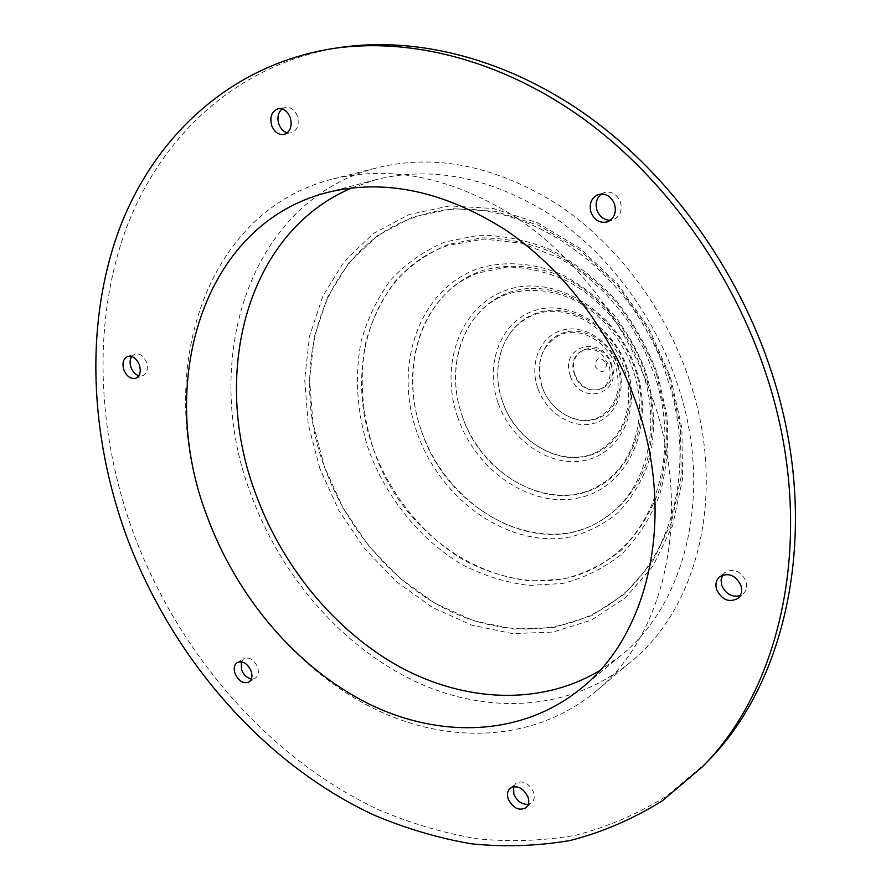 <?xml version="1.0" encoding="UTF-8"?>
<svg xmlns="http://www.w3.org/2000/svg" width="891" height="891" viewBox="0 0 891 891"><rect width="100%" height="100%" fill="white"/><g stroke="black" fill="none" stroke-linecap="round" stroke-linejoin="round"><path stroke-width="0.67" stroke-dasharray="4.46 3.34" d="M610.803 364.319C620.559 391.104 582.447 400.961 574.528 374.242C564.56 348.013 602.483 337.088 610.803 364.319M617.586 365.733C625.694 389.501 614.211 414.816 593.829 419.706C573.57 424.94 549.558 409.27 541.906 386.326C533.965 363.45 544.178 338.212 564.404 332.432C584.496 326.295 609.778 341.888 617.586 365.733M626.117 367.515C639.593 407.131 620.225 448.73 586.824 456.181C553.601 464.222 514.853 438.316 502.29 400.995C489.259 363.806 505.208 322.419 538.197 312.529C570.975 302.06 613.142 327.754 626.117 367.515M635.138 369.386C654.261 425.809 626.34 484.125 579.596 493.748C533.096 504.217 479.759 467.664 462.139 415.863C443.907 364.252 465.102 306.304 511.011 291.88C556.608 276.611 616.695 312.774 635.138 369.386M644.661 371.369C654.105 402.687 654.662 434.685 646.487 462.886C633.612 499.35 605.791 524.599 572.156 532.462C512.058 544.936 444.264 497.312 421.465 430.932C397.898 364.787 423.804 289.887 482.788 270.441C508.672 263.157 535.614 265.384 563.613 277.123C599.688 294.988 630.048 330.06 644.661 371.369M656.489 373.841L665.644 414.438C667.649 441.691 665.299 467.497 658.594 491.843C649.561 514.697 637.098 534.199 621.194 550.36C603.742 564.215 584.407 573.804 563.179 579.128L530.39 581.032C508.07 578.292 486.341 571.588 465.191 560.94C424.016 536.683 390.826 495.875 373.318 448.763C361.601 412.31 359.173 376.481 366.012 341.275C372.338 318.933 382.128 298.875 395.37 281.111C410.428 265.106 428.125 252.866 448.463 244.379L481.318 237.908C504.607 237.864 528.04 242.575 551.618 252.053C574.695 264.215 595.823 280.42 615.013 300.69C632.51 322.876 646.331 347.256 656.489 373.841M669.163 376.47L680.479 426.956L681.17 476.629L671.446 522.572L652.245 562.243L625.014 593.718L591.557 615.703L553.879 627.52L514.007 629.091L473.856 620.815L435.22 603.452L399.68 578.036L368.618 545.849L343.202 508.282L324.402 466.873L312.997 423.281L309.556 379.232L314.389 336.564L327.554 297.149L348.804 262.89L377.483 235.636L412.544 217.092L452.483 208.661L495.363 211.301L538.855 225.378L580.442 250.482L617.53 285.454L647.746 328.311L669.163 376.47M513.55 786.708L515.689 783.445C522.727 779.937 528.686 782.81 533.542 792.066C534.956 796.543 534.366 800.062 531.782 802.624L528.318 804.306M241.272 661.768L243.811 658.627C249.313 656.734 253.89 659.518 257.521 666.991C259.125 672.115 258.401 675.812 255.327 678.096L251.396 678.886M131.656 356.5L134.786 354.039C139.698 353.103 143.596 355.854 146.48 362.303C148.396 368.997 147.182 373.474 142.827 375.746L138.807 375.779M282.024 108.914L285.421 107.354C290.756 106.875 294.743 109.827 297.405 116.22C299.532 124.929 297.405 130.52 291.012 132.982L287.247 132.859M601.369 194.015L604.209 192.567C611.616 190.964 617.051 194.16 620.504 202.168C622.497 210.476 620.169 216.29 613.509 219.598L610.402 220.255M722.568 575.085L724.751 572.534C733.505 567.99 740.566 570.864 745.934 581.155C747.449 586.367 746.513 590.599 743.139 593.852L740.254 595.611M351.9 187.923L375.98 179.659C432.113 165.637 490.139 177.242 550.048 214.464C606.894 252.075 654.362 314.846 677.55 384.455C713.925 491.487 686.248 603.608 620.548 655.821L599.799 670.578M606.648 363.461C605.624 373.028 601.77 374.086 595.077 366.635C596.057 357.068 599.921 356.01 606.648 363.461M570.329 375.802C558.935 345.942 602.149 333.401 611.672 364.508C622.776 395.081 579.328 406.218 570.329 375.802M537.663 387.897C529.176 363.483 540.024 336.52 561.62 330.316C583.082 323.745 610.135 340.407 618.488 365.923C627.153 391.349 614.846 418.402 593.083 423.593C571.443 429.139 545.838 412.388 537.663 387.897M497.98 402.587C484.403 363.851 500.942 320.693 535.313 310.335C569.46 299.376 613.52 326.184 627.075 367.716C641.141 409.092 620.871 452.472 586.055 460.179C551.406 468.499 511.089 441.468 497.98 402.587M457.785 417.478C438.985 364.308 460.703 304.555 508.015 289.608C555.015 273.793 617.084 311.115 636.141 369.598C655.887 427.892 627.008 488.034 578.805 497.869C530.858 508.572 475.95 470.849 457.785 417.478M417.044 432.569C392.898 364.842 419.271 288.105 479.681 268.08C505.542 260.618 534.455 262.812 562.533 274.874C580.899 284.63 597.683 297.561 612.874 313.654C626.718 331.229 637.666 350.553 645.719 371.592C655.42 403.734 655.976 436.579 647.579 465.492C640.451 483.846 630.561 499.606 617.886 512.782C603.953 524.142 588.428 532.116 571.343 536.705C509.752 549.368 440.41 500.53 417.044 432.569M368.829 450.423C356.979 413.959 354.262 376.058 361.289 340.841C367.716 318.054 377.661 297.583 391.127 279.451C406.463 263.101 424.484 250.594 445.21 241.906L478.723 235.269C502.479 235.191 526.392 239.991 550.471 249.658C574.038 262.065 595.633 278.616 615.236 299.331C633.122 321.996 647.245 346.911 657.625 374.075L666.969 415.562C669.018 443.406 666.602 469.757 659.752 494.605C650.519 517.927 637.778 537.819 621.539 554.28C603.719 568.391 583.984 578.136 562.344 583.527L528.898 585.42C506.144 582.58 483.991 575.72 462.451 564.827C420.496 540.046 386.683 498.437 368.829 450.423M319.847 468.566L308.23 424.272L304.689 379.499L309.556 336.119L322.876 296.035L344.416 261.174L373.529 233.42L409.136 214.508L449.743 205.877L493.358 208.527L537.641 222.817L579.985 248.377L617.775 283.984L648.559 327.654L670.377 376.726L681.905 428.148L682.595 478.745L672.683 525.501L653.103 565.863L625.371 597.839L591.323 620.136L553.01 632.075L512.459 633.612L471.662 625.126L432.413 607.428L396.317 581.567L364.764 548.823L338.948 510.643L319.847 468.566M689.601 380.735C727.034 491.208 698.744 606.849 631.441 661.345C570.964 711.575 486.898 715.428 413.925 680.824C340.841 645.63 280.398 575.152 250.839 494.126C199.673 360.721 248.923 199.617 377.84 167.586C436.022 153.575 496.053 165.926 557.933 204.618C616.672 243.722 665.677 308.72 689.601 380.735M653.727 401.618C692.942 516.457 664.53 635.818 596.012 691.216C534.455 742.314 448.708 745.154 374.187 708.735C299.532 671.691 237.585 598.652 206.823 515.054C153.664 377.494 201.745 211.679 332.922 178.98C392.163 164.712 453.642 177.777 517.37 218.206C577.869 259.047 628.678 326.797 653.727 401.618M707.075 761.983L667.348 795.641C638.479 813.65 607.996 826.837 575.898 835.201C543.287 840.881 510.331 842.073 477.008 838.776C443.829 833.107 411.297 823.551 379.432 810.119C268.993 758.753 178.612 654.005 133.594 533.631C96.818 432.97 91.94 322.152 126.166 228.653C160.97 135.967 237.129 63.695 340.095 47.49M574.65 374.265C581.144 387.875 590.176 392.608 601.759 388.454C609.344 383.653 611.749 375.891 608.976 365.165L601.804 354.317C598.641 352.647 596.981 347.39 582.346 350.675C574.361 355.42 571.799 363.294 574.65 374.265M542.018 386.349C550.304 412.756 580.887 428.315 600.723 416.186C616.65 405.572 621.651 389.044 615.726 366.602C607.695 340.785 578.615 325.404 559.214 335.361C541.427 345.73 535.703 362.726 542.018 386.349M502.379 401.028C516.234 444.932 567.478 471.072 600.657 449.799C616.594 439.686 625.838 423.826 628.389 402.209C629.313 391.015 627.932 379.744 624.223 368.406C611.059 326.084 563.869 300.445 531.849 315.837C502.992 327.721 490.017 366.569 502.379 401.028M462.217 415.897C481.953 478.033 554.948 515.388 601.893 483.791C634.203 464.166 648.759 415.418 633.189 370.311C627.019 352.257 617.485 336.386 604.588 322.687C596.268 314.568 592.003 310.28 576.923 301.325C552.665 289.263 527.138 287.225 504.941 295.032C462.952 311.148 444.464 366.914 462.217 415.897M421.532 430.954C447.449 512.08 543.321 561.341 604.466 518.161C644.672 492.289 662.581 430.186 642.678 372.315C634.559 348.57 622.029 327.71 605.067 309.734C594.197 299.131 588.338 293.362 569.015 281.946C548.522 272.29 527.973 267.311 507.38 267.01L478.5 272.913C422.245 292.95 397.999 366.758 421.532 430.954M373.362 448.786C406.92 552.999 530.925 617.173 609.221 558.746C657.97 525.245 679.41 447.672 654.451 374.81L644.204 349.461L630.817 325.549L623.065 314.323L605.657 293.674L586.122 275.842L575.72 268.124L559.381 258.078L521.58 243.232L483.757 239.066L448.284 245.404C373.819 269.572 342.612 365.934 373.362 448.786M324.435 466.906C346.844 529.299 393.287 583.527 449.242 610.769C505.186 637.577 569.004 635.372 615.948 599.877C672.538 558.356 697.074 465.458 667.069 377.494C630.561 260.038 506.01 185.116 418.77 215.978C324.268 243.711 285.911 364.43 324.435 466.906M510.053 788.323L515.689 783.445M237.318 662.503L243.811 658.627M127.625 356.467L134.786 354.039M278.248 108.713L285.421 107.354M598.229 194.583L604.209 192.567M719.638 576.767L724.751 572.534M596.012 691.216L631.441 661.345M326.607 192.656L375.98 179.659M581.21 688.375L620.548 655.821M332.922 178.98L377.84 167.586M738.127 598.229L743.139 593.852M607.595 221.792L613.509 219.598M283.884 134.474L291.012 132.982M135.71 378.285L142.827 375.746M248.89 682.06L255.327 678.096M526.225 807.614L531.782 802.624"/><path stroke-width="1.34" d="M528.318 804.306C521.881 804.64 517.058 801.232 513.84 794.104L513.55 786.708M508.215 799.015C506.779 794.471 507.391 790.907 510.053 788.323C517.114 784.815 523.095 787.711 527.973 797.022C529.399 801.51 528.808 805.041 526.225 807.614C519.13 811.233 513.127 808.371 508.215 799.015M251.396 678.886C246.996 678.006 243.722 674.977 241.55 669.798L241.272 661.768M235.079 673.696C233.442 668.517 234.188 664.786 237.318 662.503C242.842 660.599 247.42 663.405 251.073 670.912C252.699 676.057 251.964 679.777 248.89 682.06C243.354 684.021 238.743 681.236 235.079 673.696M138.807 375.779C135.343 374.565 132.759 371.803 131.055 367.515C129.607 363.205 129.808 359.53 131.656 356.5M123.905 370.01C121.944 363.25 123.181 358.728 127.625 356.467C132.547 355.531 136.457 358.305 139.352 364.787C141.29 371.514 140.076 376.013 135.71 378.285C130.754 379.276 126.823 376.514 123.905 370.01M287.247 132.859C283.416 131.656 280.632 128.761 278.872 124.161C276.99 117.701 278.037 112.622 282.024 108.914M271.71 125.609C269.528 116.777 271.71 111.141 278.248 108.713C283.594 108.234 287.604 111.208 290.277 117.634C292.426 126.388 290.288 132.002 283.884 134.474C278.482 135.042 274.417 132.091 271.71 125.609M610.402 220.255C604.076 220.166 599.587 216.78 596.948 210.12C595.088 203.36 596.569 197.991 601.369 194.015M590.956 212.247C588.906 203.738 591.334 197.858 598.229 194.583C605.668 192.979 611.126 196.198 614.601 204.251C616.617 212.615 614.278 218.462 607.595 221.792C600.055 223.585 594.497 220.4 590.956 212.247M740.254 595.611C731.979 597.549 725.809 594.141 721.766 585.409L721.064 579.963L722.568 575.085M716.665 589.708C715.094 584.362 716.086 580.052 719.638 576.767C728.437 572.222 735.532 575.129 740.933 585.476C742.459 590.722 741.524 594.965 738.127 598.229C729.284 602.984 722.122 600.144 716.665 589.708M599.799 670.578C540.258 706.095 464.801 702.097 400.026 667.014C335.239 631.351 282.28 566.821 255.528 493.414C210.543 374.242 246.15 232.484 351.9 187.923M766.36 374.955C817.17 527.918 784.47 685.134 702.075 767.129L662.236 800.875C633.278 818.907 602.706 832.094 570.518 840.425C537.808 846.06 504.74 847.196 471.328 843.81C438.049 838.052 405.416 828.396 373.463 814.842C262.678 763.041 171.996 657.747 126.722 536.827C89.724 435.71 84.645 324.413 118.793 230.513C153.519 137.426 229.733 64.809 333 48.537C410.996 37.066 502.335 60.22 583.883 119.127C665.132 178.389 732.814 272.345 766.36 374.955M333 48.537L340.095 47.49C417.868 36.041 508.85 59.029 589.998 117.545C670.856 176.429 738.138 269.761 771.439 371.747C821.881 523.785 789.226 680.201 707.075 761.983L702.075 767.129M207.146 516.468C155.981 383.887 201.722 224.888 326.607 192.656C383.843 178.356 443.384 190.73 505.242 229.778C563.947 269.238 613.331 334.927 637.722 407.51C675.979 519.163 648.202 635.238 581.21 688.375C521.959 736.69 439.742 738.951 368.139 703.578C296.425 667.615 236.817 597.104 207.146 516.468"/></g></svg>
